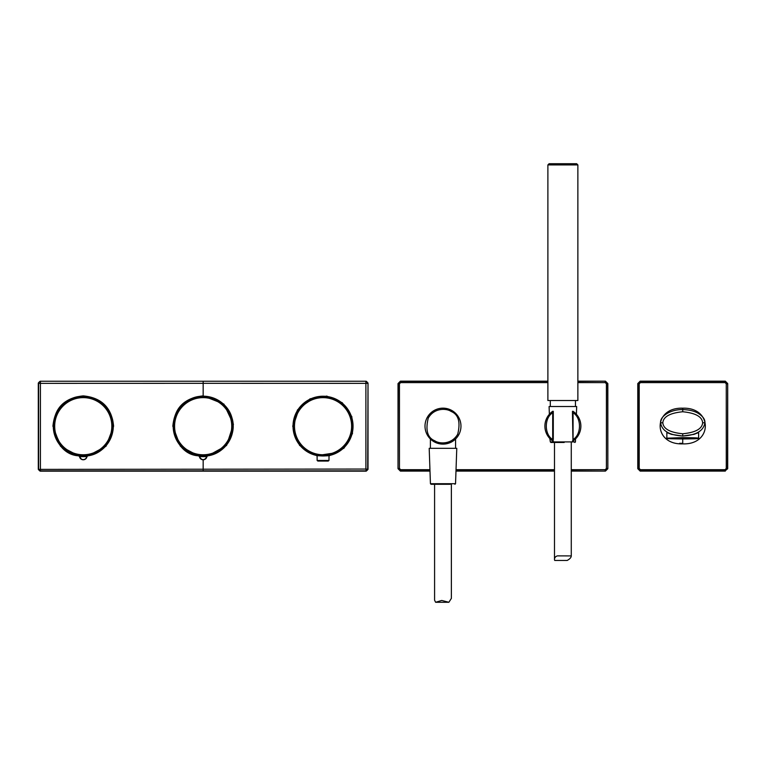 <?xml version="1.0" encoding="UTF-8"?>
<svg xmlns="http://www.w3.org/2000/svg" width="766" height="766" viewBox="0 0 766 766"><rect width="100%" height="100%" fill="white"/><g stroke="black" fill="none" stroke-linecap="round" stroke-linejoin="round"><path stroke-width="1.15" d="M693.584 438.583L693.422 438.813C700.689 438.449 698.037 438.411 698.621 438.181L698.621 432.551L693.986 434.37L682.736 436.046L671.476 434.37L666.851 432.551L666.851 438.181L682.736 437.625C698.602 437.779 702.221 438.095 693.584 438.583L668.182 438.621C664.869 438.506 669.388 438.028 672.06 438.018L682.736 437.625M682.736 436.046L682.736 435.969C696.141 435.251 703.533 430.865 704.921 422.794C705.189 419.404 702.843 416.187 697.903 413.152C694.082 410.949 689.027 409.762 682.736 409.59C671.016 409.293 660.014 415.976 660.551 422.794C661.948 430.865 669.34 435.251 682.736 435.969L682.736 433.767C695.49 432.522 702.125 428.864 702.652 422.775C702.125 416.685 695.49 413.018 682.736 411.754C669.982 413.018 663.346 416.685 662.82 422.775C663.346 428.855 669.982 432.512 682.736 433.767M679.624 443.284L682.736 443.447M680.581 443.284L682.736 443.38M682.736 408.201C712.849 407.091 712.849 444.969 682.736 443.868C652.622 444.969 652.622 407.091 682.736 408.201L682.736 411.754M704.921 422.794L702.652 422.775M660.551 422.794L662.82 422.775M725.076 469.673L726.273 468.466L726.273 383.804L725.076 382.607L640.405 382.607L639.208 383.804L639.208 468.466L640.405 469.673L725.076 469.673L725.076 470.87L640.405 470.87L638.011 468.466L638.011 383.804L640.405 381.401L725.076 381.401L727.47 383.804L726.273 383.804M639.208 383.804L637.781 383.575L640.175 381.171L640.405 382.607M725.076 382.607L725.306 381.171L640.175 381.171M725.306 381.171L727.7 383.575L727.47 468.466L725.076 470.87L727.7 468.696L727.7 383.575M640.405 469.673L640.175 471.1L725.306 471.1M640.175 471.1L637.781 468.696L639.208 468.466M637.781 383.575L637.781 468.696M176.86 440.594L185.918 450.734L198.547 455.827A29.97 29.97 0 0 1 173.269 423.895A29.97 29.97 0 0 1 203.162 396.233A29.97 29.97 0 0 0 173.279 423.866A29.97 29.97 0 0 0 198.48 455.818L199.62 456.641A3.6 3.6 0 0 0 206.705 456.641L199.62 456.641A1.197 1.197 44.4 0 0 198.614 455.665L207.701 455.665A1.197 1.197 -44.4 0 0 206.705 456.641L207.835 455.818A29.97 29.97 0 0 0 233.036 423.866A29.97 29.97 0 0 0 203.162 396.233A29.97 29.97 0 0 1 217.525 452.515L207.768 455.827A29.97 29.97 0 0 0 217.525 452.515A29.97 29.97 0 0 1 207.768 455.827M207.701 455.665L207.835 455.818C225.683 453.415 237.336 433.767 231.906 417.719C227.406 400.474 205.987 390.966 190.179 399.191C162.852 410.633 172.015 454.449 198.48 455.818L198.614 455.665M199.304 456.354L199.466 456.766A3.763 3.763 0 0 0 206.849 456.766L206.849 456.766C204.388 460.692 201.927 460.692 199.466 456.766L199.304 456.354M53.457 429.439L61.577 446.904L78.649 455.827A29.97 29.97 0 0 1 53.381 423.895A29.97 29.97 0 0 1 83.264 396.233A29.97 29.97 0 0 0 53.381 423.866A29.97 29.97 0 0 0 78.582 455.818L79.721 456.641A3.6 3.6 0 0 0 86.807 456.641L79.721 456.641A1.197 1.197 44.4 0 0 78.726 455.665L87.803 455.665A1.197 1.197 -44.4 0 0 86.807 456.641L87.937 455.818A29.97 29.97 0 0 0 113.138 423.866A29.97 29.97 0 0 0 83.264 396.233A29.97 29.97 0 0 1 97.636 452.515L87.87 455.827A29.97 29.97 0 0 0 97.636 452.515A29.97 29.97 0 0 1 87.87 455.827M87.803 455.665L87.937 455.818C105.622 453.596 117.84 433.604 111.74 416.867C107.087 400.57 86.338 391.024 70.29 399.191C42.953 410.633 52.117 454.449 78.582 455.818L78.726 455.665M81.598 459.399L79.578 456.766A3.763 3.763 0 0 0 86.951 456.766L85.735 458.853M338.639 451.806L344.25 447.401L351.412 435.921L352.791 422.449L348.607 410.547L339.903 401.422L327.743 396.606L314.692 397.43L299.372 407.838L293.091 426.212A29.97 29.97 0 0 1 321.059 396.309A29.97 29.97 0 0 1 352.762 422.219A29.97 29.97 0 0 1 329.016 455.579A29.97 29.97 0 0 0 337.423 452.515A29.97 29.97 0 0 1 329.016 455.588L337.423 452.515L317.095 455.588A29.97 29.97 0 0 1 323.06 396.233A29.97 29.97 0 0 0 317.095 455.588A29.97 29.97 0 0 1 293.091 426.212L296.145 439.397L304.686 449.891L310.805 453.558M329.016 455.952L344.001 448.158L352.484 433.546L351.853 416.675L342.287 402.744L326.756 396.099L310.077 398.789L297.428 409.982L292.727 426.212L299.592 445.439L317.095 455.952M207.05 456.297L226.573 445.486L233.429 424.259L223.911 404.084L203.162 395.878C184.73 397.669 174.619 407.78 172.829 426.212L180.393 446.252L199.265 456.297M53.285 426.49L54.491 417.786M79.367 456.297L60.485 446.243L52.931 426.212C54.721 407.78 64.832 397.669 83.264 395.878C101.687 397.669 111.798 407.78 113.598 426.212L106.043 446.243L87.152 456.297M40.1 381.248L366.225 381.248L40.1 381.248L38.3 383.048L38.3 469.376L40.1 471.167L366.225 471.167L368.015 469.376L365.899 469.051L365.899 381.564A1.8 1.8 -135 0 1 367.699 383.364L203.162 383.326L203.162 395.878M368.015 469.376L368.015 383.048L366.225 381.248M366.225 471.167L365.899 469.051L38.3 469.376M203.162 459.782L203.162 470.851L365.899 470.851A1.8 1.8 -45 0 0 367.699 469.051L368.015 383.048M203.162 470.851L40.416 470.851L40.416 381.564A1.8 1.8 -45 0 0 38.616 383.364L38.3 383.048M40.1 471.167L40.416 470.851A1.8 1.8 -135 0 1 38.616 469.051L38.616 383.364L203.162 383.326L203.162 381.564M337.423 452.515A29.97 29.97 0 0 0 323.06 396.233A29.97 29.97 0 0 1 337.423 452.515M323.089 461.036L327.149 461.065M327.676 461.065L317.88 461.075L317.124 460.452L328.987 460.452L328.231 461.075L317.88 461.075M318.426 461.065L318.953 461.065M319.211 461.055L321.94 461.046M317.134 460.452L317.095 455.473C316.052 456.009 330.022 456.019 329.016 455.473L328.978 460.452M434.59 484.284L434.59 600.199L435.605 602.277L441.743 600.458L448.876 602.277L451.375 598.37L451.375 484.284M440.948 448.321L429.199 448.321L430.435 483.71L455.54 483.71L456.775 448.321L440.948 448.321M430.435 483.71L431.028 484.284L450.207 484.284M453.673 440.603L455.32 439.224M454.573 439.885L453.596 440.651M451.863 441.781L450.111 442.652M450.073 442.662L442.997 444.117M441.723 444.079L440.45 443.945M451.547 410.327A17.982 17.982 0 0 1 454.793 439.703A17.982 17.982 0 0 1 426.145 432.436A17.982 17.982 0 0 1 451.547 410.327A17.982 17.982 0 0 1 454.793 439.703A17.982 17.982 0 0 1 426.145 432.436A17.982 17.982 0 0 1 451.547 410.327M571.273 471.1L605.446 471.1L607.84 468.696L607.84 383.575L605.217 381.401L605.217 382.607L606.413 383.804L606.413 468.466L605.217 469.673L571.273 469.673M429.946 469.673L400.647 469.673L399.45 468.466L398.253 468.466L400.417 471.1L429.994 471.1M455.981 471.1L554.488 471.1M400.417 471.1L398.023 468.696L398.023 383.575L400.417 381.171L547.891 381.171M577.87 381.171L605.446 381.171L607.84 383.575M606.413 468.466L607.61 468.466L605.217 470.87L605.217 469.673M398.023 383.575L400.417 381.171M554.756 560.473L554.488 559.869C554.393 557.82 555.379 556.489 557.437 555.877L571.273 555.915C571.216 557.495 569.847 559.017 567.146 560.473L554.756 560.473M548.513 415.316L549.366 414.272L549.098 406.516L576.674 406.516L576.396 414.272L572.47 411.342L572.47 412.797L572.968 411.246L573.073 412.797L572.47 412.797L572.939 441.015M551.137 439.751L552.793 441.025L553.291 439.473L552.793 441.025L552.688 439.473C544.186 434.609 544.186 417.661 552.688 412.797L552.793 411.246L548.475 415.373M573.112 440.929L575.534 438.918L575.438 441.905L550.333 441.905L550.926 442.489L564.159 442.489M550.333 441.905L549.806 438.487M549.959 438.64L550.926 439.569M553.291 412.797L552.688 412.797L552.688 439.473L553.291 439.473L553.291 411.572M553.291 440.929L552.822 441.015A17.982 17.982 0 0 1 552.793 411.246L551.932 411.869M572.47 411.342L572.968 411.246A17.982 17.982 0 0 1 572.968 441.025L572.47 440.929M573.073 439.473L573.073 412.797C581.586 417.661 581.586 434.609 573.073 439.473M562.886 400.522L577.87 400.522L577.87 164.92L547.891 164.92L547.891 400.522L562.886 400.522M547.891 164.92L549.098 163.723L576.674 163.723L577.87 164.92M682.736 437.874L697.29 438.219C700.612 438.324 696.093 438.803 693.422 438.813L682.736 438.966C669.541 438.813 664.246 438.554 666.851 438.181M682.736 443.322L682.736 438.966M727.7 468.696L726.273 468.466M203.162 397.631A28.581 28.581 0 0 0 178.411 440.498A28.581 28.581 0 0 0 227.904 440.498A28.581 28.581 0 0 0 203.162 397.631M203.162 396.462A29.75 29.75 0 0 1 228.919 441.082A29.75 29.75 0 0 1 177.396 441.082A29.75 29.75 0 0 1 203.162 396.462M83.264 397.631A28.581 28.581 0 0 0 58.513 440.498A28.581 28.581 0 0 0 108.006 440.498A28.581 28.581 0 0 0 83.264 397.631M83.264 396.462A29.75 29.75 0 0 1 109.021 441.082A29.75 29.75 0 0 1 57.498 441.082A29.75 29.75 0 0 1 83.264 396.462M78.649 455.827A29.97 29.97 0 0 1 53.381 423.895A29.97 29.97 0 0 1 112.305 418.791A29.97 29.97 0 0 1 97.636 452.515M198.547 455.827A29.97 29.97 0 0 1 173.269 423.895A29.97 29.97 0 0 1 232.203 418.791A29.97 29.97 0 0 1 217.525 452.515M294.498 426.212A28.553 28.553 0 0 0 337.337 450.935A28.553 28.553 0 0 0 337.337 401.48A28.553 28.553 0 0 0 294.498 426.212M352.81 426.212A29.759 29.759 0 0 1 323.06 455.962A29.759 29.759 0 0 1 293.301 426.212A29.759 29.759 0 0 1 323.06 396.453A29.759 29.759 0 0 1 352.81 426.212M451.03 411.409C458.451 414.377 460.682 421.97 457.714 434.188C451.557 444.979 438.918 443.811 434.935 440.871C427.514 437.903 425.283 430.31 428.251 418.092C434.408 407.292 447.047 408.46 451.03 411.409M399.45 468.466L399.45 383.804L400.647 382.607L547.891 382.607M577.87 382.607L605.217 382.607M554.488 469.673L456.029 469.673M429.985 470.87L400.647 470.87L400.647 469.673M455.981 470.87L554.488 470.87M571.273 470.87L605.446 471.1M606.413 383.804L607.61 383.804L607.84 468.696M400.647 382.607L400.647 381.401L547.891 381.401M605.446 381.171L577.87 381.401M398.023 468.696L398.253 383.804L399.45 383.804M572.968 411.246A17.982 17.982 0 0 1 572.968 441.025L573.686 440.517M552.793 441.025A17.982 17.982 0 0 1 552.793 411.246L553.291 411.342M82.91 459.763L84.566 459.552M329.016 455.579L330.031 455.358M448.876 602.277L435.605 602.277M455.54 483.71L454.937 484.284M455.569 448.321L455.569 438.975M430.396 448.321L430.396 438.975M571.273 555.915L571.273 442.489M554.488 559.869L554.488 442.489M575.438 441.905L574.835 442.489M550.294 400.522L550.294 406.516M575.467 400.522L575.467 406.516"/></g></svg>
